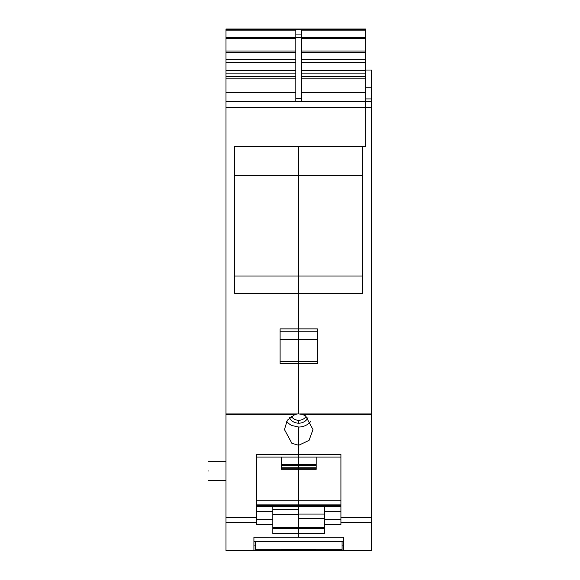 <?xml version="1.0" encoding="UTF-8"?>
<svg xmlns="http://www.w3.org/2000/svg" width="580" height="580" viewBox="0 0 580 580"><rect width="100%" height="100%" fill="white"/><g stroke="black" fill="none" stroke-linecap="round" stroke-linejoin="round"><path stroke-width="0.87" d="M364.486 550.442L225.99 550.71L225.99 29L365.654 29L365.654 146.262L234.719 146.225L234.719 293.393L298.729 293.393L298.729 328.875L298.729 276L234.719 276M295.822 101.449L295.822 30.138L225.99 30.138M295.822 34.068L301.636 34.068L301.636 30.138L365.654 30.138M225.99 101.449L365.654 101.449L365.654 146.262L362.739 146.262L362.739 293.393L298.729 293.393L298.729 276L362.739 276M297.525 413.953L298.729 413.895L298.729 363.442L298.729 413.895L302.477 414.461L305.566 415.831L312.982 429.584L309.038 440.409L298.729 445.251L291.892 443.337L284.468 429.584L287.252 420.283L294.981 414.461L297.525 413.953L225.99 413.953M280.104 331.782L298.729 331.782L298.729 328.875L280.104 328.875L280.104 363.442L298.729 363.442L298.729 361.383L298.729 363.442L317.354 363.442L317.354 328.875L298.729 328.875L298.729 361.383L298.729 339.604L280.104 339.604M225.99 29L365.654 29M225.99 517.425L256.541 517.425L256.541 454.423L298.729 454.423L298.729 445.251L298.729 467.763L281.271 467.763M256.541 517.425L256.541 524.501L272.832 524.501L272.832 533.527L272.832 506.427M272.832 514.489L298.729 514.489L298.729 537.232L253.917 537.232L253.917 550.195M208.532 470.982C208.532 458.976 208.532 458.976 208.532 470.982C208.532 482.995 208.532 482.995 208.532 470.982M301.636 34.068L301.636 101.449M362.739 175.617L298.729 175.617L298.729 146.225L298.729 276L298.729 175.617L234.719 175.617M306.124 416.186A8.149 7.054 0 0 1 298.729 420.283L298.729 423.19A9.824 8.511 0 0 1 294.017 422.146A9.824 8.511 0 0 1 289.507 417.629M310.8 421.247A14.261 12.347 0 0 1 298.729 427.025L298.729 445.251L298.729 427.025L291.892 425.517A14.261 12.347 0 0 1 286.658 421.247M316.187 468.799L298.729 468.799L298.729 467.763L298.729 469.307L298.729 468.799L281.271 468.799M324.626 518.549L298.729 518.549L298.729 537.298L343.541 537.298M272.832 533.527L324.626 533.527L324.626 524.501L340.917 524.501L340.917 454.423L298.729 454.423L298.729 457.076L256.541 457.076L256.541 469.307M291.334 416.186A8.149 7.054 180 0 0 294.821 419.42A8.149 7.054 0 0 0 298.729 420.283L298.729 423.19A9.824 8.511 0 0 0 307.951 417.629M324.626 527.481L272.832 527.481M340.917 506.427L298.729 506.427L298.729 469.307L281.271 469.307L281.271 457.076M343.541 541.401L253.917 541.401M232.971 550.442L255.374 550.666L255.374 541.401M342.084 541.401L342.084 549.18L255.374 549.18M342.084 549.18L342.084 550.666L364.486 550.666M281.851 550.666L281.851 549.724L315.607 549.724L315.607 550.703L281.851 550.666M343.541 550.442L366.234 550.442L343.541 550.442L343.541 537.232L253.917 537.298M298.729 518.549L298.729 469.307L316.187 469.307L316.187 457.076M340.917 469.307L340.917 457.076L298.729 457.076L298.729 467.763L316.187 467.763M317.354 331.782L298.729 331.782L298.729 339.604L317.354 339.604M364.486 550.71L371.468 550.71L371.468 522.457L371.178 550.71M362.739 146.225L298.729 146.225M365.654 70.028L371.468 70.028L371.468 522.457M371.468 101.449L371.468 107.271M365.654 101.449L371.178 101.449L371.178 98.919L365.654 98.919M324.626 524.501L324.626 506.427M253.047 550.71L344.411 550.71M225.99 29.761L365.654 29.761M301.636 37.584L365.654 37.584M301.636 38.44L365.654 38.44M301.636 51.011L365.654 51.011M301.636 52.62L365.654 52.62M301.636 59.624L365.654 59.624M301.636 62.314L365.654 62.314M301.636 70.724L365.654 70.724M301.636 73.145L365.654 73.145M301.636 76.451L365.654 76.451M301.636 78.873L365.654 78.873M301.636 92.72L365.654 92.72M225.99 107.271L371.178 107.271M225.99 37.584L295.822 37.584M225.99 38.44L295.822 38.44M225.99 51.011L295.822 51.011M225.99 52.62L295.822 52.62M225.99 59.624L295.822 59.624M225.99 62.314L295.822 62.314M225.99 70.724L295.822 70.724M225.99 73.145L295.822 73.145M225.99 76.451L295.822 76.451M225.99 78.873L295.822 78.873M225.99 92.72L295.822 92.72M225.99 414.461L294.981 414.461M225.99 522.457L256.541 522.457M231.224 550.442L253.917 550.442L231.224 550.442M295.822 37.773L301.636 37.773M295.822 98.578L301.636 98.578M280.104 361.383L317.354 361.383M324.626 528.648L272.832 528.648M272.832 519.665L256.541 519.665M316.187 464.667L281.271 464.667M316.187 465.457L281.271 465.457M298.729 509.385L272.832 509.385M340.917 500.772L256.541 500.772M340.917 504.883L256.541 504.883M340.917 505.405L256.541 505.405M256.541 511.342L272.832 511.342M253.917 545.932L255.374 545.932M342.084 545.932L343.541 545.932M299.933 413.953L371.178 413.953L371.468 414.461M340.917 517.425L371.178 517.425L371.178 522.457L340.917 522.457M302.477 414.461L371.178 414.461M324.626 514.054L298.729 514.054M340.917 519.665L324.626 519.665M371.468 87.739L371.178 70.028M365.654 87.739L371.178 87.739M340.917 511.342L324.626 511.342M225.99 29.696L365.654 29.696M208.532 461.673L225.99 461.673M208.532 480.291L225.99 480.291M298.729 506.427L256.541 506.427"/></g></svg>

